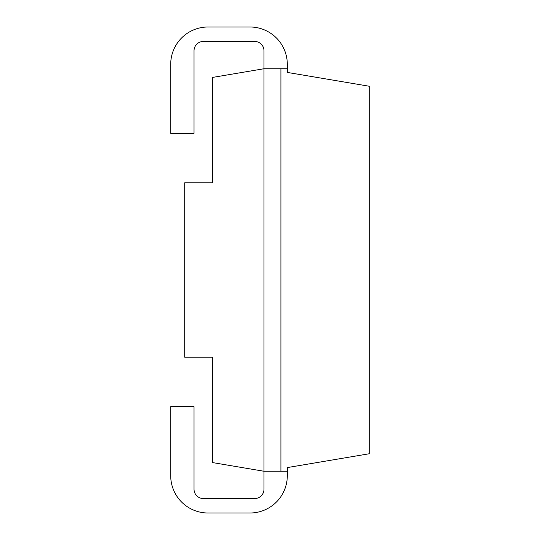 <?xml version="1.0" encoding="UTF-8"?>
<svg xmlns="http://www.w3.org/2000/svg" width="540" height="540" viewBox="0 0 540 540"><rect width="100%" height="100%" fill="white"/><g stroke="black" fill="none" stroke-linecap="round" stroke-linejoin="round"><path stroke-width="0.81" d="M287.307 68.742L263.993 68.742L212.686 77.395L212.686 182.783L184.7 182.783L184.7 357.217L212.686 357.217L212.686 462.605L263.993 471.258L263.993 489.213A9.329 9.329 0 0 1 254.664 498.542L203.357 498.542A9.329 9.329 0 0 1 194.029 489.213L194.029 406.661L170.708 406.661L170.708 475.686A37.314 37.314 0 0 0 208.022 513L250 513A37.314 37.314 0 0 0 287.307 475.686L287.307 467.579L369.293 453.749L369.293 86.252L287.307 72.421L287.307 64.314A37.314 37.314 0 0 0 250 27L208.022 27A37.314 37.314 0 0 0 170.708 64.314L170.708 133.34L194.029 133.34L194.029 50.787A9.329 9.329 0 0 1 203.357 41.459L254.664 41.459A9.329 9.329 0 0 1 263.993 50.787L263.993 471.258L287.307 471.258M280.908 68.742L280.908 471.258"/></g></svg>
